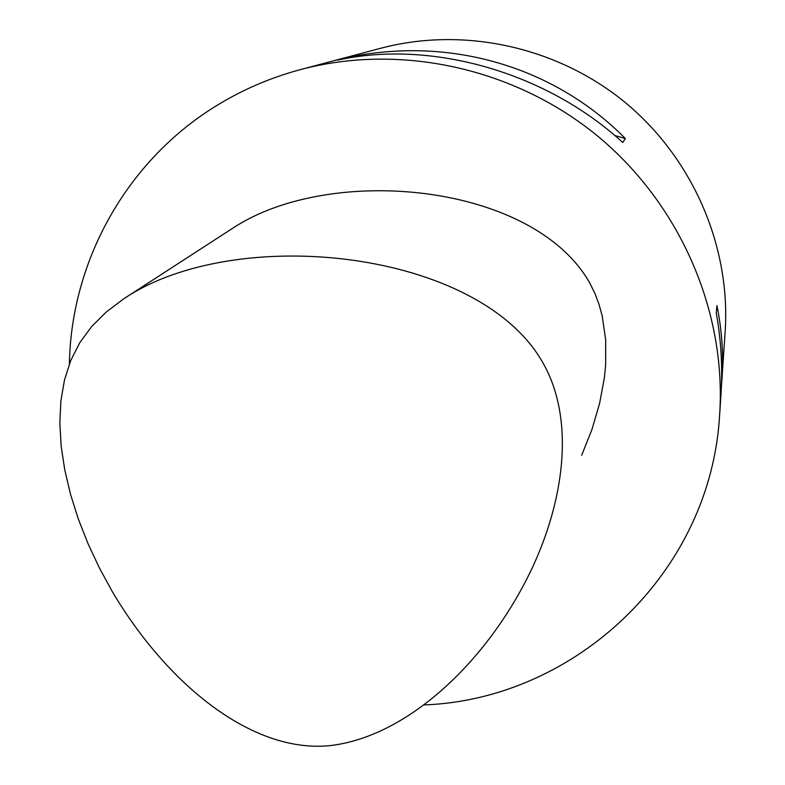 <?xml version="1.0" encoding="UTF-8"?>
<svg xmlns="http://www.w3.org/2000/svg" width="785" height="785" viewBox="0 0 785 785"><rect width="100%" height="100%" fill="white"/><g stroke="black" fill="none" stroke-linecap="round" stroke-linejoin="round"><path stroke-width="1.18" d="M543.534 363.936C480.41 249.071 234.931 223.48 123.598 298.918L106.358 311.93L91.678 326.531L79.776 342.692L70.738 360.492L64.498 379.93L60.896 400.87L59.827 423.066L61.171 446.263L64.812 470.186L70.601 494.579L78.392 519.189L88.048 543.73L99.41 567.977L112.324 591.654C166.606 683.254 250.719 752.815 328.768 745.75C407.915 737.488 490.439 659.223 534.006 564.072C565.553 494.256 573.629 417.757 543.534 363.936M581.665 455.29L591.9 429.611L599.563 403.608L604.391 377.663L605.647 364.848L605.677 339.787L602.183 315.845L599.034 304.413L594.893 293.423L589.741 282.934C532.887 182.591 330.122 163.879 232.86 228.141L123.598 298.918M424.665 704.91C575.493 699.023 711.112 572.608 719.678 414.205C726.41 311.341 680.163 204.247 597.483 135.933C514.567 67.922 400.576 43.106 300.92 69.472C273.455 76.812 247.618 87.518 223.411 101.569C129.339 155.744 71.15 258.52 69.404 363.906M721.386 387.044L725.173 331.505C730.727 246.323 692.831 158.374 625.095 102.393C557.144 46.678 463.552 26.386 381.029 48.189L300.92 69.472M719.678 414.205L720.964 394.953C722.73 367.743 721.16 340.405 716.254 312.96L716.94 305.591C721.945 330.112 723.623 354.81 721.974 379.685M614.733 135.491L625.36 138.562L622.75 142.497C545.967 72.034 431.024 39.476 337.579 60.131L345.92 57.904L347.225 58.276M625.36 138.562C553.14 65.479 447.617 35.698 345.92 57.904"/></g></svg>

